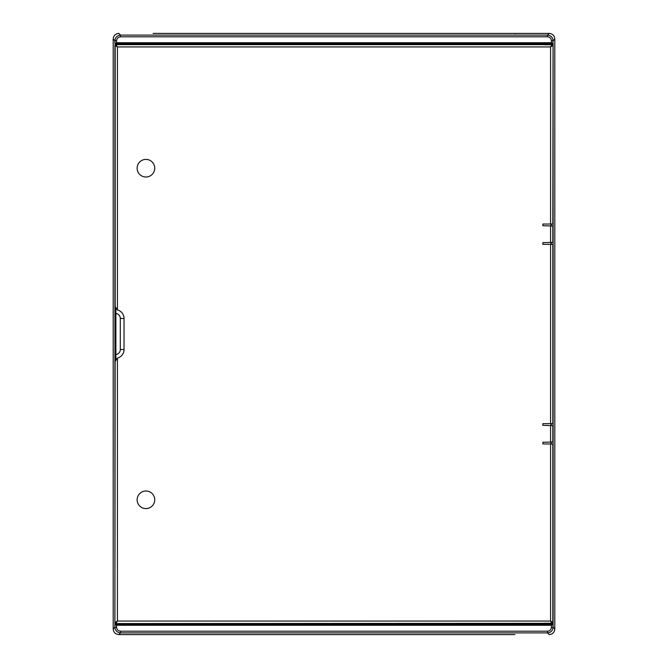 <?xml version="1.0" encoding="UTF-8"?>
<svg xmlns="http://www.w3.org/2000/svg" width="668" height="668" viewBox="0 0 668 668"><rect width="100%" height="100%" fill="white"/><g stroke="black" fill="none" stroke-linecap="round" stroke-linejoin="round"><path stroke-width="1" d="M153.106 33.4L549.163 33.4C552.586 33.734 554.465 35.613 554.799 39.045L554.799 628.955L553.096 627.252C552.762 630.675 550.883 632.554 547.459 632.888L120.541 632.888C117.117 632.554 115.238 630.675 114.904 627.252L114.904 624.421L553.096 624.421L553.096 627.252L551.409 627.252L551.409 625.265L552.87 624.421M514.894 634.6L118.837 634.6C115.414 634.266 113.535 632.387 113.201 628.955L114.904 627.252L116.591 627.252L116.591 625.265L115.13 624.421M515.379 33.684L514.886 33.4L515.379 33.684M551.409 42.735L552.87 43.579L115.13 43.579L116.591 42.735L551.409 42.735L551.409 40.748L553.096 40.748C552.762 37.325 550.883 35.446 547.459 35.112L549.163 33.4C552.62 33.767 554.498 35.646 554.799 39.045L553.096 40.748L552.87 43.579M114.904 624.421L115.13 43.579M553.096 624.421L553.096 43.579M551.267 224.039L551.267 225.726M551.267 242.643L551.267 244.338M551.267 423.662L551.267 425.357M551.267 442.274L551.267 443.961M116.733 624.421L116.733 623.57M116.733 44.43L116.733 43.579M551.025 443.961L551.025 442.274M551.025 425.357L551.025 423.662M551.025 224.039L551.025 225.726M551.025 242.643L551.025 244.338M153.106 634.6L118.837 634.6L120.541 632.888L120.541 631.202L547.459 631.202L547.459 632.888L549.163 634.6C552.586 634.266 554.465 632.387 554.799 628.955L554.799 39.045M118.837 33.4C115.38 33.767 113.502 35.646 113.201 39.045L114.904 40.748C115.238 37.325 117.117 35.446 120.541 35.112L118.837 33.4C115.414 33.734 113.535 35.613 113.201 39.045L113.201 628.955C113.502 632.354 115.38 634.233 118.837 634.6M544.62 44.681L116.023 44.681L117.426 46.935L114.921 45.274L114.921 622.726L115.172 306.587L117.426 309.919A8.826 8.826 0 0 1 124.039 318.461L124.039 349.539A8.826 8.826 0 0 1 117.426 358.081L117.426 621.065L116.023 623.319A0.843 0.843 45 0 1 115.172 622.467L117.426 621.065L550.574 621.065L550.574 443.961L542.875 443.961L542.884 442.274L553.062 441.999L553.062 425.633L542.875 425.357L542.884 423.671L552.828 423.629L552.828 244.371L542.875 244.329L542.884 242.643L542.875 244.329M550.991 443.961L550.991 442.274M550.991 425.357L550.991 423.662M550.991 224.039L550.991 225.726M550.991 242.643L550.991 244.338M117.426 309.919L117.426 46.935L550.574 46.935L550.574 224.039L542.875 224.039L542.884 225.726L553.062 226.001L553.062 242.367L542.875 242.643M550.574 46.935L551.935 44.756L544.62 44.756L544.62 43.863L552.519 43.863L552.519 44.881A0.843 0.843 45 0 1 552.828 45.533L550.574 46.935M114.921 45.274L115.764 44.43L544.62 44.43M114.921 622.726L115.764 623.57L544.62 623.57M552.519 623.002L552.828 622.467L550.574 621.065L551.935 623.244L552.519 623.002L552.519 624.137L544.62 624.137L544.62 623.244L551.935 623.244M550.574 443.961L553.071 444.245L553.071 622.718M552.828 244.371L552.828 423.629M550.574 224.039L552.828 223.997L553.071 45.282L552.828 223.997M552.519 44.881L553.071 45.282M542.875 425.357L542.875 423.671M542.875 443.961L542.875 442.274M542.875 224.039L542.875 225.726M154.734 499.789A8.801 8.801 0 0 1 145.933 508.59A8.801 8.801 0 0 1 137.132 499.789A8.801 8.801 0 0 1 145.933 490.997A8.801 8.801 0 0 1 154.734 499.789M154.734 168.211A8.801 8.801 0 0 0 145.933 159.41A8.801 8.801 0 0 0 137.132 168.211A8.801 8.801 0 0 0 145.933 177.003A8.801 8.801 0 0 0 154.734 168.211M115.172 361.413L117.426 358.081M115.89 359.927L115.89 308.073M115.172 306.587L115.172 45.533A0.843 0.843 -45 0 1 116.023 44.681L115.764 44.43M551.935 44.756L552.519 44.998M547.459 36.798L120.541 36.798L120.541 35.112L547.459 35.112L547.459 36.798C549.856 37.032 551.175 38.352 551.409 40.748M120.541 36.798C118.144 37.032 116.825 38.352 116.591 40.748L116.591 42.735M116.591 40.748L114.904 40.748L114.904 43.579M551.409 625.265L116.591 625.265M120.541 631.202C118.144 630.968 116.825 629.648 116.591 627.252M547.459 631.202C549.856 630.968 551.175 629.648 551.409 627.252M550.574 244.329L550.574 423.671M550.574 442.274L550.574 425.357M550.574 225.726L550.574 242.643M552.828 425.391L552.828 442.233M552.828 444.003L552.828 622.467A0.843 0.843 -45 0 1 552.519 623.119M115.764 623.57L544.62 623.319M115.213 313.426L115.89 313.426A5.085 5.085 0 0 1 120.298 318.461L120.298 349.539A5.085 5.085 0 0 1 115.89 354.574L115.213 354.574M124.039 318.461L120.298 318.461M124.039 349.539L120.298 349.539M552.828 242.609L552.828 225.767M549.163 634.6C552.62 634.233 554.498 632.354 554.799 628.955M113.201 39.045L113.201 628.955M514.894 33.4L549.163 33.4"/></g></svg>
